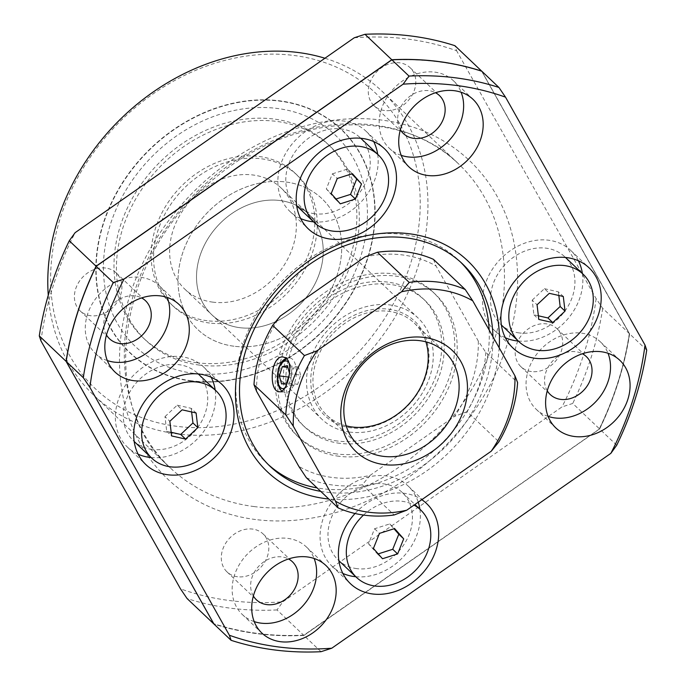 <?xml version="1.0" encoding="UTF-8"?>
<svg xmlns="http://www.w3.org/2000/svg" width="686" height="686" viewBox="0 0 686 686"><rect width="100%" height="100%" fill="white"/><g stroke="black" fill="none" stroke-linecap="round" stroke-linejoin="round"><path stroke-width="0.51" stroke-dasharray="3.43 2.57" d="M433.449 259.342L436.073 266.022L478.305 341.071L485.817 352.39L517.596 382.556M96.4 266.245L391.732 60.042A313.982 255.929 -46.5 0 1 481.812 71.455L629.414 333.756A313.982 255.929 -46.5 0 1 599.375 429.033L304.044 635.236A313.982 255.929 -46.5 0 1 213.972 623.831L66.362 361.531A313.982 255.929 -46.5 0 1 96.4 266.245L96.332 266.185M213.972 623.831L66.268 361.436A313.982 255.929 -46.5 0 1 96.272 266.219M599.375 429.033L303.949 635.142A313.982 255.929 -46.5 0 1 213.869 623.737M629.414 333.756L629.319 333.662A313.982 255.929 -46.5 0 1 599.281 428.939M481.812 71.455L629.319 333.662M354.233 37.781A308.391 251.376 -46.5 0 1 456.619 50.747L454.912 45.688M481.752 71.198L629.508 333.765A314.214 256.127 -46.5 0 1 599.521 428.887L572.724 403.454L561.971 406.935L282.872 601.811A308.391 251.376 -46.5 0 1 180.487 588.845M599.521 428.887L303.804 635.365L277.007 609.931L282.872 601.811M629.508 333.765L602.711 308.34L596.117 298.642L456.619 50.747M337.503 441.038A87.285 71.147 -46.5 0 1 302.475 424.866A87.285 71.147 -46.5 0 1 310.955 312.584A87.285 71.147 -46.5 0 1 422.645 298.256A87.285 71.147 -46.5 0 1 428.304 391.903A87.285 71.147 -46.5 0 1 337.503 441.038M339.947 443.353A87.285 71.147 -46.5 0 1 304.918 427.189A87.285 71.147 -46.5 0 1 313.399 314.908A87.285 71.147 -46.5 0 1 425.088 300.579A87.285 71.147 -46.5 0 1 430.748 394.227A87.285 71.147 -46.5 0 1 339.947 443.353M336.603 453.952A98.921 80.631 -46.5 0 1 296.909 435.627A98.921 80.631 -46.5 0 1 306.522 308.374A98.921 80.631 -46.5 0 1 433.098 292.133A98.921 80.631 -46.5 0 1 439.512 398.274A98.921 80.631 -46.5 0 1 336.603 453.952M339.047 456.276A98.921 80.631 -46.5 0 1 299.353 437.951A98.921 80.631 -46.5 0 1 308.966 310.698A98.921 80.631 -46.5 0 1 435.541 294.457A98.921 80.631 -46.5 0 1 441.956 400.59A98.921 80.631 -46.5 0 1 339.047 456.276M256.598 391.346A122.194 99.607 -46.5 0 1 280.351 315.997M364.841 257.001A122.194 99.607 -46.5 0 1 436.073 266.022M478.305 341.071A122.194 99.607 -46.5 0 1 454.544 416.411L370.054 475.407A122.194 99.607 -46.5 0 1 298.822 466.386M314.642 213.74A46.554 37.944 -46.5 0 1 295.966 205.114A46.554 37.944 -46.5 0 1 300.485 145.235A46.554 37.944 -46.5 0 1 360.056 137.594A46.554 37.944 -46.5 0 1 363.074 187.535A46.554 37.944 -46.5 0 1 314.642 213.74M356.849 568.634A46.554 37.944 -46.5 0 1 338.164 560.008A46.554 37.944 -46.5 0 1 342.691 500.128A46.554 37.944 -46.5 0 1 402.262 492.488A46.554 37.944 -46.5 0 1 405.28 542.429A46.554 37.944 -46.5 0 1 356.849 568.634M363.52 515.066A46.554 37.944 -46.5 0 1 414.027 505.119M152.146 449.433A46.554 37.944 -46.5 0 1 133.47 440.806A46.554 37.944 -46.5 0 1 137.989 380.927A46.554 37.944 -46.5 0 1 197.559 373.287A46.554 37.944 -46.5 0 1 200.578 423.228A46.554 37.944 -46.5 0 1 152.146 449.433M519.345 332.942A46.554 37.944 -46.5 0 1 500.669 324.315A46.554 37.944 -46.5 0 1 505.188 264.436A46.554 37.944 -46.5 0 1 564.758 256.796A46.554 37.944 -46.5 0 1 567.776 306.736A46.554 37.944 -46.5 0 1 519.345 332.942M505.35 337.744A55.274 45.062 -46.5 0 1 494.657 330.652A55.274 45.062 -46.5 0 1 500.025 259.54A55.274 45.062 -46.5 0 1 570.769 250.459A55.274 45.062 -46.5 0 1 578.409 260.774M582.38 273.525A55.274 45.062 -46.5 0 1 518.29 341.045M300.648 218.542A55.274 45.062 -46.5 0 1 289.955 211.451A55.274 45.062 -46.5 0 1 295.332 140.338A55.274 45.062 -46.5 0 1 366.067 131.258A55.274 45.062 -46.5 0 1 373.707 141.573M377.686 154.324A55.274 45.062 -46.5 0 1 313.588 221.844M342.854 573.436A55.274 45.062 -46.5 0 1 332.161 566.344A55.274 45.062 -46.5 0 1 337.529 495.232A55.274 45.062 -46.5 0 1 408.264 486.151A55.274 45.062 -46.5 0 1 418.246 502.169M419.883 509.209A55.274 45.062 -46.5 0 1 355.794 576.737M355.056 513.497A55.274 45.062 -46.5 0 1 421.787 499.7M138.152 454.235A55.274 45.062 -46.5 0 1 127.459 447.143A55.274 45.062 -46.5 0 1 132.835 376.031A55.274 45.062 -46.5 0 1 203.571 366.95A55.274 45.062 -46.5 0 1 211.211 377.266M215.181 390.017A55.274 45.062 -46.5 0 1 151.091 457.536M237.536 576.755A26.188 21.343 -46.5 0 1 227.023 571.91A26.188 21.343 -46.5 0 1 229.57 538.218A26.188 21.343 -46.5 0 1 263.072 533.922A26.188 21.343 -46.5 0 1 264.77 562.023A26.188 21.343 -46.5 0 1 237.536 576.755M253.357 595.988A26.188 21.343 -46.5 0 1 258.905 566.07A26.188 21.343 -46.5 0 1 288.497 558.97M254.214 621.602A46.554 37.944 -46.5 0 1 242.338 614.527A46.554 37.944 -46.5 0 1 246.866 554.64A46.554 37.944 -46.5 0 1 306.436 546.999A46.554 37.944 -46.5 0 1 314.119 558.481M531.427 371.555A26.188 21.343 -46.5 0 1 520.923 366.701A26.188 21.343 -46.5 0 1 523.469 333.019A26.188 21.343 -46.5 0 1 556.972 328.714A26.188 21.343 -46.5 0 1 558.67 356.814A26.188 21.343 -46.5 0 1 531.427 371.555M547.257 390.788A26.188 21.343 -46.5 0 1 552.805 360.862A26.188 21.343 -46.5 0 1 582.397 353.762M548.114 416.393A46.554 37.944 -46.5 0 1 536.238 409.319A46.554 37.944 -46.5 0 1 540.765 349.431A46.554 37.944 -46.5 0 1 600.327 341.791A46.554 37.944 -46.5 0 1 608.019 353.273M384.537 110.515A26.188 21.343 -46.5 0 1 374.033 105.67A26.188 21.343 -46.5 0 1 376.571 71.979A26.188 21.343 -46.5 0 1 410.082 67.682A26.188 21.343 -46.5 0 1 411.78 95.774A26.188 21.343 -46.5 0 1 384.537 110.515M400.367 129.748A26.188 21.343 -46.5 0 1 405.915 99.83A26.188 21.343 -46.5 0 1 435.507 92.73M401.216 155.362A46.554 37.944 -46.5 0 1 389.348 148.287A46.554 37.944 -46.5 0 1 393.867 88.4A46.554 37.944 -46.5 0 1 453.437 80.759A46.554 37.944 -46.5 0 1 461.129 92.241M105.67 268.037A26.188 21.343 133.5 0 0 78.436 282.778A26.188 21.343 133.5 0 0 80.133 310.878A26.188 21.343 133.5 0 0 90.638 315.723A26.188 21.343 133.5 0 0 117.881 300.983A26.188 21.343 133.5 0 0 116.183 272.891A26.188 21.343 133.5 0 0 105.67 268.037M106.467 334.957A26.188 21.343 -46.5 0 1 112.015 305.038A26.188 21.343 -46.5 0 1 141.608 297.938M107.316 360.57A46.554 37.944 -46.5 0 1 95.448 353.487A46.554 37.944 -46.5 0 1 99.976 293.608A46.554 37.944 -46.5 0 1 159.538 285.968A46.554 37.944 -46.5 0 1 167.23 297.45M351.181 427.867A65.17 53.122 -46.5 0 1 330.661 332.701A65.17 53.122 -46.5 0 1 427.832 345.007A65.17 53.122 -46.5 0 1 351.181 427.867M346.164 425.835A63.524 51.776 -46.5 0 1 326.853 415.253A63.524 51.776 -46.5 0 1 333.027 333.533A63.524 51.776 -46.5 0 1 414.318 323.106A63.524 51.776 -46.5 0 1 425.895 341.842M209.539 323.02A90.192 73.513 -46.5 0 1 173.344 306.316A90.192 73.513 -46.5 0 1 182.107 190.288A90.192 73.513 -46.5 0 1 297.518 175.487A90.192 73.513 -46.5 0 1 303.366 272.256A90.192 73.513 -46.5 0 1 209.539 323.02M233.986 346.224A90.192 73.513 -46.5 0 1 197.791 329.52A90.192 73.513 -46.5 0 1 206.555 213.492A90.192 73.513 -46.5 0 1 321.966 198.691A90.192 73.513 -46.5 0 1 327.814 295.46A90.192 73.513 -46.5 0 1 233.986 346.224A90.192 73.513 -46.5 0 1 197.791 329.52A90.192 73.513 -46.5 0 1 206.555 213.492A90.192 73.513 -46.5 0 1 321.966 198.691A90.192 73.513 -46.5 0 1 327.814 295.46A90.192 73.513 -46.5 0 1 233.986 346.224M239.834 327.685A69.826 56.912 -46.5 0 1 211.811 314.745A69.826 56.912 -46.5 0 1 218.594 224.922A69.826 56.912 -46.5 0 1 307.945 213.457A69.826 56.912 -46.5 0 1 312.473 288.377A69.826 56.912 -46.5 0 1 239.834 327.685A69.826 56.912 -46.5 0 1 211.811 314.745A69.826 56.912 -46.5 0 1 218.594 224.922A69.826 56.912 -46.5 0 1 307.945 213.457A69.826 56.912 -46.5 0 1 312.473 288.377A69.826 56.912 -46.5 0 1 239.834 327.685M349.843 432.103A69.826 56.912 -46.5 0 1 321.82 419.172A69.826 56.912 -46.5 0 1 328.611 329.34A69.826 56.912 -46.5 0 1 417.963 317.884A69.826 56.912 -46.5 0 1 422.49 392.804A69.826 56.912 -46.5 0 1 349.843 432.103M197.011 362.757A133.83 109.091 -46.5 0 1 143.297 337.966A133.83 109.091 -46.5 0 1 156.305 165.798A133.83 109.091 -46.5 0 1 327.556 143.828A133.83 109.091 -46.5 0 1 336.234 287.425A133.83 109.091 -46.5 0 1 197.011 362.757M199.454 365.081A133.83 109.091 -46.5 0 1 145.741 340.29A133.83 109.091 -46.5 0 1 158.749 168.121A133.83 109.091 -46.5 0 1 330.009 146.152A133.83 109.091 -46.5 0 1 338.678 289.749A133.83 109.091 -46.5 0 1 199.454 365.081M193.666 373.356A145.466 118.575 -46.5 0 1 147.859 160.936A145.466 118.575 -46.5 0 1 364.755 188.41A145.466 118.575 -46.5 0 1 193.666 373.356M320.739 491.382A139.652 113.833 133.5 0 0 326.133 492.196A139.652 113.833 133.5 0 0 492.925 336.689M499.176 347.811A145.466 118.575 -46.5 0 1 328.774 499.005M292.502 359.284A17.459 8.678 -82.8 0 0 289.681 357.86A17.459 8.678 -82.8 0 0 278.876 374.093A17.459 8.678 -82.8 0 0 285.299 392.495A17.459 8.678 -82.8 0 0 295.58 379.272A17.459 8.678 -82.8 0 0 292.502 359.284M378.209 553.894L377.592 554.091L368.519 543.818L374.582 528.735L389.725 523.933L393.996 528.769M368.519 543.818L373.407 548.457M374.582 528.735L379.469 533.382M377.592 554.091L382.488 558.73M389.725 523.933L394.613 528.572M489.144 329.975A139.652 113.833 -46.5 0 1 322.463 488.724A139.652 113.833 -46.5 0 1 317.078 487.9M268.277 464.568A139.652 113.833 -46.5 0 1 266.417 462.853A139.652 113.833 -46.5 0 1 279.991 283.198A139.652 113.833 -46.5 0 1 458.694 260.277A139.652 113.833 -46.5 0 1 460.503 262.043M300.614 375.088L298.393 367.019L293.282 368.125L290.392 377.3L292.613 385.369L297.724 384.263L300.614 375.088L289.595 373.69L289.346 374.496M297.724 384.263L286.705 382.865M298.393 367.019L287.374 365.621M293.282 368.125L287.88 367.439M290.392 377.3L288.532 377.068M292.613 385.369L281.586 383.98M191.36 381.073A153.844 125.409 -46.5 0 1 129.611 352.578A153.844 125.409 -46.5 0 1 144.566 154.659A153.844 125.409 -46.5 0 1 341.439 129.405A153.844 125.409 -46.5 0 1 351.412 294.474A153.844 125.409 -46.5 0 1 191.36 381.073M191.257 380.987A153.844 125.409 -46.5 0 1 129.517 352.484A153.844 125.409 -46.5 0 1 144.472 154.573A153.844 125.409 -46.5 0 1 341.336 129.311A153.844 125.409 -46.5 0 1 351.318 294.388A153.844 125.409 -46.5 0 1 191.257 380.987M191.428 380.867A153.613 125.212 -46.5 0 1 129.774 352.415A153.613 125.212 -46.5 0 1 144.703 154.796A153.613 125.212 -46.5 0 1 341.276 129.577A153.613 125.212 -46.5 0 1 351.241 294.397A153.613 125.212 -46.5 0 1 191.428 380.867M191.325 380.773A153.613 125.212 -46.5 0 1 129.68 352.321A153.613 125.212 -46.5 0 1 144.609 154.702A153.613 125.212 -46.5 0 1 341.182 129.483A153.613 125.212 -46.5 0 1 351.138 294.303A153.613 125.212 -46.5 0 1 191.325 380.773M336.011 199L335.394 199.197L326.313 188.924L332.376 173.841L337.272 178.489M332.376 173.841L347.519 169.039L352.407 173.678M347.519 169.039L351.798 173.875M335.394 199.197L340.282 203.836M326.313 188.924L331.201 193.563M171.174 432.291L166.715 431.288L164.974 416.651L169.862 421.29M164.974 416.651L177.22 405.177L182.107 409.816M177.22 405.177L191.205 408.333L196.093 412.972M191.205 408.333L191.634 411.969M166.715 431.288L171.603 435.927M538.373 315.8L533.914 314.797L532.173 300.159L537.061 304.798M532.173 300.159L544.418 288.686L549.306 293.325M544.418 288.686L558.404 291.842L563.292 296.481M558.404 291.842L558.833 295.477M533.914 314.797L538.802 319.436M176.962 426.34A203.656 166.003 -46.5 0 1 112.838 128.951A203.656 166.003 -46.5 0 1 416.488 167.41A203.656 166.003 -46.5 0 1 176.962 426.34M324.932 58.241A209.479 170.745 -46.5 0 1 382.076 91.289A209.479 170.745 -46.5 0 1 395.659 316.049A209.479 170.745 -46.5 0 1 177.734 433.955A209.479 170.745 -46.5 0 1 93.665 395.153A209.479 170.745 -46.5 0 1 48.269 295.254M40.989 340.951A308.391 251.376 -46.5 0 1 75.134 232.657M596.117 298.642A308.391 251.376 -46.5 0 1 561.971 406.935M321.014 651.7L303.898 635.459A314.214 256.127 -46.5 0 1 213.972 624.071M616.731 445.223L599.615 428.982A314.214 256.127 -46.5 0 0 629.611 333.859L481.804 71.215M646.718 350.1L629.611 333.859M303.898 635.459L599.615 428.982M485.817 352.39A128.016 104.349 -46.5 0 1 467.132 411.651L498.911 441.818M370.054 475.407L362.362 484.805A128.016 104.349 -46.5 0 1 306.333 477.705M362.362 484.805L394.15 514.972M602.711 308.34A314.214 256.127 -46.5 0 1 572.724 403.454M277.007 609.931A314.214 256.127 -46.5 0 1 187.081 598.544M303.804 635.365A314.214 256.127 -46.5 0 1 213.929 623.994M391.706 59.948A313.982 255.929 -46.5 0 1 481.709 71.361M467.132 411.651L454.544 416.411M212.934 302.157A69.826 56.912 -46.5 0 1 184.911 289.226A69.826 56.912 -46.5 0 1 191.703 199.394A69.826 56.912 -46.5 0 1 281.054 187.938A69.826 56.912 -46.5 0 1 285.582 262.858A69.826 56.912 -46.5 0 1 212.934 302.157M207.095 320.705A90.192 73.513 -46.5 0 1 170.891 303.992A90.192 73.513 -46.5 0 1 179.663 187.973A90.192 73.513 -46.5 0 1 295.074 173.164A90.192 73.513 -46.5 0 1 300.922 269.932A90.192 73.513 -46.5 0 1 207.095 320.705M284.484 388.439A13.969 6.937 -82.8 0 0 291.216 376.725A13.969 6.937 -82.8 0 0 288.797 362.397M254.257 506.585A209.479 170.745 -46.5 0 1 170.188 467.783A209.479 170.745 -46.5 0 1 190.554 198.305A209.479 170.745 -46.5 0 1 458.6 163.92A209.479 170.745 -46.5 0 1 472.182 388.679A209.479 170.745 -46.5 0 1 254.257 506.585M255.578 519.534A219.366 178.814 -46.5 0 1 186.498 199.214A219.366 178.814 -46.5 0 1 513.582 240.64A219.366 178.814 -46.5 0 1 255.578 519.534M302.475 424.866L304.918 427.189M422.645 298.256L425.088 300.579M296.909 435.627L299.353 437.951M433.098 292.133L435.541 294.457M295.966 205.114L296.678 205.791M360.056 137.594L360.767 138.263M338.164 560.008L338.875 560.685M402.262 492.488L414.919 504.493M133.47 440.806L134.182 441.484M197.559 373.287L198.271 373.956M494.657 330.652L512.991 348.051M570.769 250.459L589.103 267.866M289.955 211.451L308.288 228.85M366.067 131.258L384.4 148.665M332.161 566.344L350.495 583.743M408.264 486.151L426.606 503.558M127.459 447.143L145.792 464.542M203.571 366.95L221.904 384.357M227.023 571.91L256.358 599.753M263.072 533.922L292.416 561.765M242.338 614.527L261.898 633.084M306.436 546.999L325.987 565.564M520.923 366.701L550.258 394.544M556.972 328.714L586.307 356.566M536.238 409.319L555.797 427.884M600.327 341.791L619.887 360.356M374.033 105.67L403.368 133.513M410.082 67.682L439.417 95.526M389.348 148.287L408.907 166.844M453.437 80.759L472.997 99.324M80.133 310.878L109.468 338.721M116.183 272.891L145.518 300.734M95.448 353.487L115.008 372.052M159.538 285.968L179.097 304.524M326.853 415.253L357.74 444.571M414.318 323.106L445.205 352.424M173.344 306.316L170.891 303.992M297.518 175.487L295.074 173.164M184.911 289.226L321.82 419.172M281.054 187.938L417.963 317.884M143.297 337.966L145.741 340.29M327.556 143.828L330.009 146.152M279.193 391.723L285.299 392.495L281.852 391.08M283.575 357.089L289.681 357.86L286.242 358.281M500.669 324.315L501.372 324.993M564.758 256.796L565.47 257.464M266.417 462.853L270.087 466.334M458.694 260.277L462.364 263.758M93.665 395.153L170.188 467.783C95.843 403.179 117.246 254.455 214.924 178.068C291.884 112.538 402.039 107.179 458.6 163.92L382.076 91.289"/><path stroke-width="1.03" d="M377.42 252.242A128.016 104.349 -46.5 0 1 433.449 259.342L465.237 289.509L472.748 300.828L514.972 375.877A122.194 99.607 -46.5 0 1 491.219 451.217L406.729 510.213A122.194 99.607 -46.5 0 1 335.497 501.192L293.265 426.152A122.194 99.607 -46.5 0 1 317.026 350.803L304.438 355.562L272.659 325.396L280.351 315.997L364.841 257.001L377.42 252.242L409.208 282.409L401.516 291.807A122.194 99.607 -46.5 0 1 472.748 300.828M491.219 451.217L498.911 441.818A128.016 104.349 -46.5 0 0 517.596 382.556L514.972 375.877M96.332 266.185L391.637 59.948A313.982 255.929 -46.5 0 1 391.706 59.948M213.929 623.994A314.214 256.127 -46.5 0 1 213.878 623.977L66.07 361.325A314.214 256.127 -46.5 0 1 96.066 266.211L69.269 240.777L75.134 232.657L354.233 37.781L364.986 34.3A314.214 256.127 -46.5 0 1 454.912 45.688L481.752 71.198M96.066 266.211L391.783 59.733L364.986 34.3M403.128 84.189L408.993 76.069A314.214 256.127 -46.5 0 1 498.919 87.456L505.513 97.155L645.012 345.049A308.391 251.376 -46.5 0 1 610.866 453.343L331.767 648.219A308.391 251.376 -46.5 0 1 229.381 635.253L89.883 387.358A308.391 251.376 -46.5 0 1 124.029 279.065L403.128 84.189A308.391 251.376 -46.5 0 1 505.513 97.155M335.497 501.192L338.121 507.872L306.333 477.705L298.822 466.386L256.598 391.346L253.974 384.657A128.016 104.349 -46.5 0 1 272.659 325.396M317.026 350.803L401.516 291.807M537.687 350.34A46.554 37.944 -46.5 0 1 519.002 341.722A46.554 37.944 -46.5 0 1 523.529 281.835A46.554 37.944 -46.5 0 1 583.091 274.194A46.554 37.944 -46.5 0 1 586.11 324.144A46.554 37.944 -46.5 0 1 537.687 350.34M537.061 304.798L549.306 293.325L563.292 296.481L565.032 311.118L552.787 322.591L538.802 319.436L537.061 304.798M170.488 466.832A46.554 37.944 -46.5 0 1 151.803 458.214A46.554 37.944 -46.5 0 1 156.331 398.326A46.554 37.944 -46.5 0 1 215.893 390.686A46.554 37.944 -46.5 0 1 218.911 440.635A46.554 37.944 -46.5 0 1 170.488 466.832M169.862 421.29L182.107 409.816L196.093 412.972L197.834 427.61L185.589 439.083L171.603 435.927L169.862 421.29M332.984 231.148A46.554 37.944 -46.5 0 1 314.299 222.521A46.554 37.944 -46.5 0 1 318.827 162.633A46.554 37.944 -46.5 0 1 378.389 154.993A46.554 37.944 -46.5 0 1 381.407 204.942A46.554 37.944 -46.5 0 1 332.984 231.148M337.272 178.489L352.407 173.678L361.488 183.951L355.425 199.034L340.282 203.836L331.201 193.563L337.272 178.489M414.027 505.119A46.554 37.944 -46.5 0 1 420.595 509.887A46.554 37.944 -46.5 0 1 423.614 559.836A46.554 37.944 -46.5 0 1 375.182 586.033A46.554 37.944 -46.5 0 1 356.506 577.415A46.554 37.944 -46.5 0 1 363.52 515.066M379.469 533.382L394.613 528.572L403.694 538.844L397.631 553.919L382.488 558.73L373.407 548.457L379.469 533.382M518.29 341.045A55.274 45.062 -46.5 0 1 516.841 340.891A55.274 45.062 -46.5 0 1 505.35 337.744M578.409 260.774A55.274 45.062 -46.5 0 1 582.38 273.525M535.174 358.289A55.274 45.062 -46.5 0 1 512.991 348.051A55.274 45.062 -46.5 0 1 518.367 276.938A55.274 45.062 -46.5 0 1 589.103 267.866A55.274 45.062 -46.5 0 1 592.687 327.179A55.274 45.062 -46.5 0 1 535.174 358.289M313.588 221.844A55.274 45.062 -46.5 0 1 312.139 221.689A55.274 45.062 -46.5 0 1 300.648 218.542M373.707 141.573A55.274 45.062 -46.5 0 1 377.686 154.324M330.481 239.088A55.274 45.062 -46.5 0 1 308.288 228.85A55.274 45.062 -46.5 0 1 313.665 157.737A55.274 45.062 -46.5 0 1 384.4 148.665A55.274 45.062 -46.5 0 1 387.984 207.978A55.274 45.062 -46.5 0 1 330.481 239.088M355.794 576.737A55.274 45.062 -46.5 0 1 354.345 576.583A55.274 45.062 -46.5 0 1 342.854 573.436M418.246 502.169A55.274 45.062 -46.5 0 1 419.883 509.209M421.787 499.7A55.274 45.062 -46.5 0 1 426.606 503.558A55.274 45.062 -46.5 0 1 430.191 562.872A55.274 45.062 -46.5 0 1 372.678 593.982A55.274 45.062 -46.5 0 1 350.495 583.743A55.274 45.062 -46.5 0 1 355.056 513.497M151.091 457.536A55.274 45.062 -46.5 0 1 149.642 457.382A55.274 45.062 -46.5 0 1 138.152 454.235M211.211 377.266A55.274 45.062 -46.5 0 1 215.181 390.017M167.976 474.781A55.274 45.062 -46.5 0 1 145.792 464.542A55.274 45.062 -46.5 0 1 151.169 393.43A55.274 45.062 -46.5 0 1 221.904 384.357A55.274 45.062 -46.5 0 1 225.488 443.671A55.274 45.062 -46.5 0 1 167.976 474.781M288.497 558.97A26.188 21.343 -46.5 0 1 292.416 561.765A26.188 21.343 -46.5 0 1 294.114 589.866A26.188 21.343 -46.5 0 1 266.871 604.606A26.188 21.343 -46.5 0 1 256.358 599.753A26.188 21.343 -46.5 0 1 253.357 595.988M314.119 558.481A46.554 37.944 -46.5 0 1 304.618 603.817A46.554 37.944 -46.5 0 1 261.023 623.145A46.554 37.944 -46.5 0 1 254.214 621.602M280.583 641.71A46.554 37.944 -46.5 0 1 261.898 633.084A46.554 37.944 -46.5 0 1 266.425 573.204A46.554 37.944 -46.5 0 1 325.987 565.564A46.554 37.944 -46.5 0 1 329.006 615.505A46.554 37.944 -46.5 0 1 280.583 641.71M582.397 353.762A26.188 21.343 -46.5 0 1 586.307 356.566A26.188 21.343 -46.5 0 1 588.005 384.657A26.188 21.343 -46.5 0 1 560.771 399.398A26.188 21.343 -46.5 0 1 550.258 394.544A26.188 21.343 -46.5 0 1 547.257 390.788M608.019 353.273A46.554 37.944 -46.5 0 1 598.518 398.609A46.554 37.944 -46.5 0 1 554.923 417.937A46.554 37.944 -46.5 0 1 548.114 416.393M574.482 436.502A46.554 37.944 -46.5 0 1 555.797 427.884A46.554 37.944 -46.5 0 1 560.325 367.996A46.554 37.944 -46.5 0 1 619.887 360.356A46.554 37.944 -46.5 0 1 622.905 410.297A46.554 37.944 -46.5 0 1 574.482 436.502M435.507 92.73A26.188 21.343 -46.5 0 1 439.417 95.526A26.188 21.343 -46.5 0 1 441.115 123.626A26.188 21.343 -46.5 0 1 413.872 138.366A26.188 21.343 -46.5 0 1 403.368 133.513A26.188 21.343 -46.5 0 1 400.367 129.748M461.129 92.241A46.554 37.944 -46.5 0 1 451.628 137.577A46.554 37.944 -46.5 0 1 408.024 156.905A46.554 37.944 -46.5 0 1 401.216 155.362M427.584 175.47A46.554 37.944 -46.5 0 1 408.907 166.844A46.554 37.944 -46.5 0 1 413.426 106.965A46.554 37.944 -46.5 0 1 472.997 99.324A46.554 37.944 -46.5 0 1 476.015 149.265A46.554 37.944 -46.5 0 1 427.584 175.47M141.608 297.938A26.188 21.343 -46.5 0 1 145.518 300.734A26.188 21.343 -46.5 0 1 147.216 328.834A26.188 21.343 -46.5 0 1 119.973 343.566A26.188 21.343 -46.5 0 1 109.468 338.721A26.188 21.343 -46.5 0 1 106.467 334.957M167.23 297.45A46.554 37.944 -46.5 0 1 157.729 342.777A46.554 37.944 -46.5 0 1 114.133 362.114A46.554 37.944 -46.5 0 1 107.316 360.57M133.684 380.679A46.554 37.944 -46.5 0 1 115.008 372.052A46.554 37.944 -46.5 0 1 119.527 312.173A46.554 37.944 -46.5 0 1 179.097 304.524A46.554 37.944 -46.5 0 1 182.116 354.473A46.554 37.944 -46.5 0 1 133.684 380.679M425.895 341.842A63.524 51.776 -46.5 0 1 410.605 402.107A63.524 51.776 -46.5 0 1 352.347 427.018A63.524 51.776 -46.5 0 1 346.164 425.835M383.234 456.336A63.524 51.776 -46.5 0 1 357.74 444.571A63.524 51.776 -46.5 0 1 363.914 362.851A63.524 51.776 -46.5 0 1 445.205 352.424A63.524 51.776 -46.5 0 1 449.321 420.578A63.524 51.776 -46.5 0 1 383.234 456.336M384.074 464.594A69.826 56.912 -46.5 0 1 362.088 362.628A69.826 56.912 -46.5 0 1 466.197 375.817A69.826 56.912 -46.5 0 1 384.074 464.594M328.774 499.005A145.466 118.575 -46.5 0 1 325.687 498.662A145.466 118.575 -46.5 0 1 242.227 350.349A145.466 118.575 -46.5 0 1 409.208 233.746A145.466 118.575 -46.5 0 1 499.176 347.811M492.925 336.689A139.652 113.833 133.5 0 0 462.364 263.758A139.652 113.833 133.5 0 0 406.318 237.888A139.652 113.833 133.5 0 0 261.032 316.495A139.652 113.833 133.5 0 0 270.087 466.334A139.652 113.833 133.5 0 0 320.739 491.382M253.974 384.657L285.753 414.824A128.016 104.349 -46.5 0 1 304.438 355.562M285.753 414.824L293.265 426.152M286.516 358.529L283.575 357.089C270.644 354.353 268.2 391.414 279.193 391.723C286.782 393.79 294.123 365.003 286.516 358.529M393.996 528.769L398.806 534.205L392.735 549.28L378.209 553.894M392.735 549.28L397.631 553.919M398.806 534.205L403.694 538.844M317.078 487.9A139.652 113.833 -46.5 0 1 268.277 464.568M460.503 262.043A139.652 113.833 -46.5 0 1 489.144 329.975M289.346 374.496L286.705 382.865L281.586 383.98L279.365 375.911L282.263 366.727L287.374 365.621L289.492 373.321M287.88 367.439L282.263 366.727M288.532 377.068L279.365 375.911M351.798 173.875L361.488 183.951M356.6 179.312L350.537 194.387L355.425 199.034M350.537 194.387L336.011 199M191.634 411.969L192.946 422.97L197.834 427.61M192.946 422.97L180.701 434.444L185.589 439.083M180.701 434.444L171.174 432.291M558.833 295.477L560.145 306.479L565.032 311.118M560.145 306.479L547.9 317.952L552.787 322.591M547.9 317.952L538.373 315.8M48.269 295.254A209.479 170.745 -46.5 0 1 133.178 107.479A209.479 170.745 -46.5 0 1 324.932 58.241M66.07 361.325L39.282 335.9L40.989 340.951L180.487 588.845L187.081 598.544L213.878 623.977M89.883 387.358L83.289 377.66L66.173 361.419A314.214 256.127 -46.5 0 1 96.16 266.297L113.276 282.546L124.029 279.065M83.289 377.66A314.214 256.127 -46.5 0 1 113.276 282.546M331.767 648.219L321.014 651.7A314.214 256.127 -46.5 0 1 231.088 640.312L213.972 624.071L66.173 361.419M408.993 76.069L391.877 59.828A314.214 256.127 -46.5 0 1 481.804 71.215L498.919 87.456M645.012 345.049L646.718 350.1A314.214 256.127 -46.5 0 1 616.731 445.223L610.866 453.343M391.877 59.828L96.16 266.297M231.088 640.312L229.381 635.253M409.208 282.409A128.016 104.349 -46.5 0 1 465.237 289.509M406.729 510.213L394.15 514.972A128.016 104.349 -46.5 0 1 338.121 507.872M39.282 335.9A314.214 256.127 -46.5 0 1 69.269 240.777M391.783 59.733A314.214 256.127 -46.5 0 1 481.709 71.121M288.797 362.397A13.969 6.937 -82.8 0 0 288.489 362.088A13.969 6.937 -82.8 0 0 277.693 373.227A13.969 6.937 -82.8 0 0 284.484 388.439M296.678 205.791L314.299 222.521M360.767 138.263L378.389 154.993M338.875 560.685L356.506 577.415M414.919 504.493L420.595 509.887M134.182 441.484L151.803 458.214M198.271 373.956L215.893 390.686M501.372 324.993L519.002 341.722M565.47 257.464L583.091 274.194M286.242 358.281L283.361 360.039L281.028 362.714L278.259 368.665L277.144 381.519L279.708 388.816L281.852 391.08"/></g></svg>
